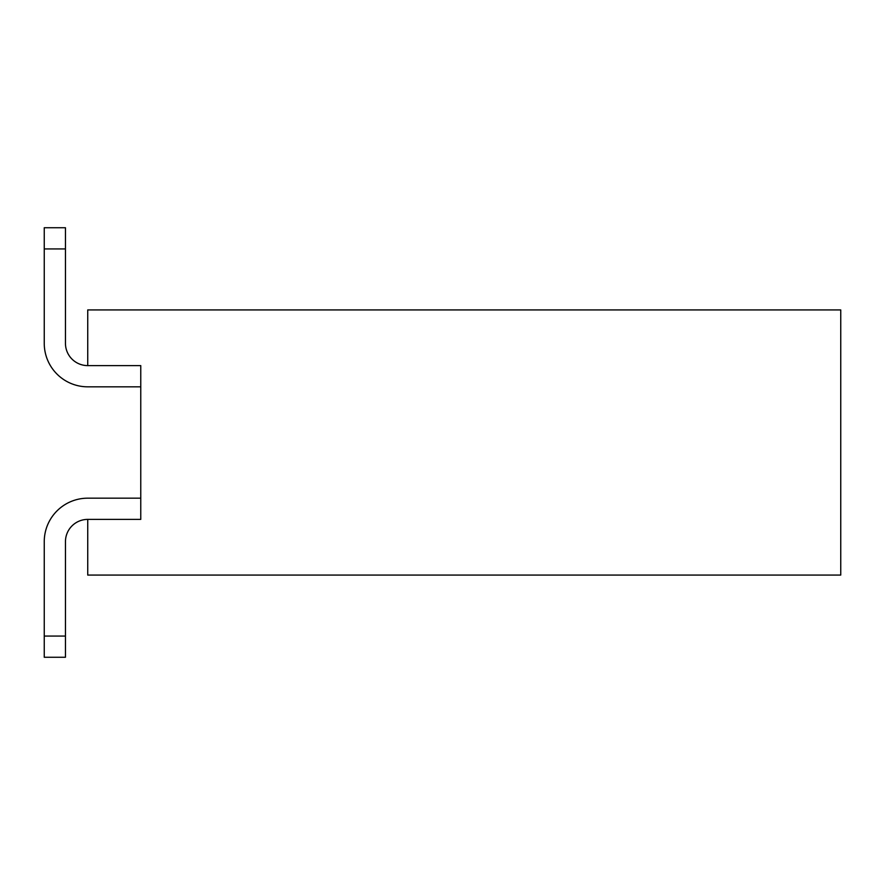 <?xml version="1.0" encoding="UTF-8"?>
<svg xmlns="http://www.w3.org/2000/svg" width="885" height="885" viewBox="0 0 885 885"><rect width="100%" height="100%" fill="white"/><g stroke="black" fill="none" stroke-linecap="round" stroke-linejoin="round"><path stroke-width="1.33" d="M140.759 365.605L140.759 519.395L140.759 365.605L87.737 365.605L87.737 309.927L840.75 309.927L840.75 575.073L87.737 575.073L87.737 519.395A22.269 22.269 0 0 0 65.457 541.664L65.457 636.061L44.25 636.061L44.25 541.664A43.487 43.487 0 0 1 87.737 498.178L140.759 498.178M140.759 519.395L87.737 519.395A22.269 22.269 0 0 0 65.457 541.664A22.269 22.269 0 0 1 87.737 519.395A22.269 22.269 0 0 0 65.457 541.664A22.269 22.269 0 0 1 87.737 519.395A22.269 22.269 0 0 0 65.457 541.664A22.269 22.269 0 0 1 87.737 519.395A22.269 22.269 0 0 0 65.457 541.664A22.269 22.269 0 0 1 87.737 519.395A22.269 22.269 0 0 0 65.457 541.664M65.457 343.336A22.269 22.269 0 0 0 87.737 365.605A22.269 22.269 0 0 1 65.457 343.336A22.269 22.269 0 0 0 87.737 365.605A22.269 22.269 0 0 1 65.457 343.336A22.269 22.269 0 0 0 87.737 365.605A22.269 22.269 0 0 1 65.457 343.336A22.269 22.269 0 0 0 87.737 365.605A22.269 22.269 0 0 1 65.457 343.336A22.269 22.269 0 0 0 87.737 365.605A22.269 22.269 0 0 1 65.457 343.336L65.457 248.939L44.25 248.939L44.25 343.336A43.487 43.487 0 0 0 87.737 386.822L140.759 386.822M65.457 636.061L65.457 657.267L44.25 657.267L44.25 541.664M44.25 343.336L44.25 227.733L65.457 227.733L65.457 248.939"/></g></svg>
